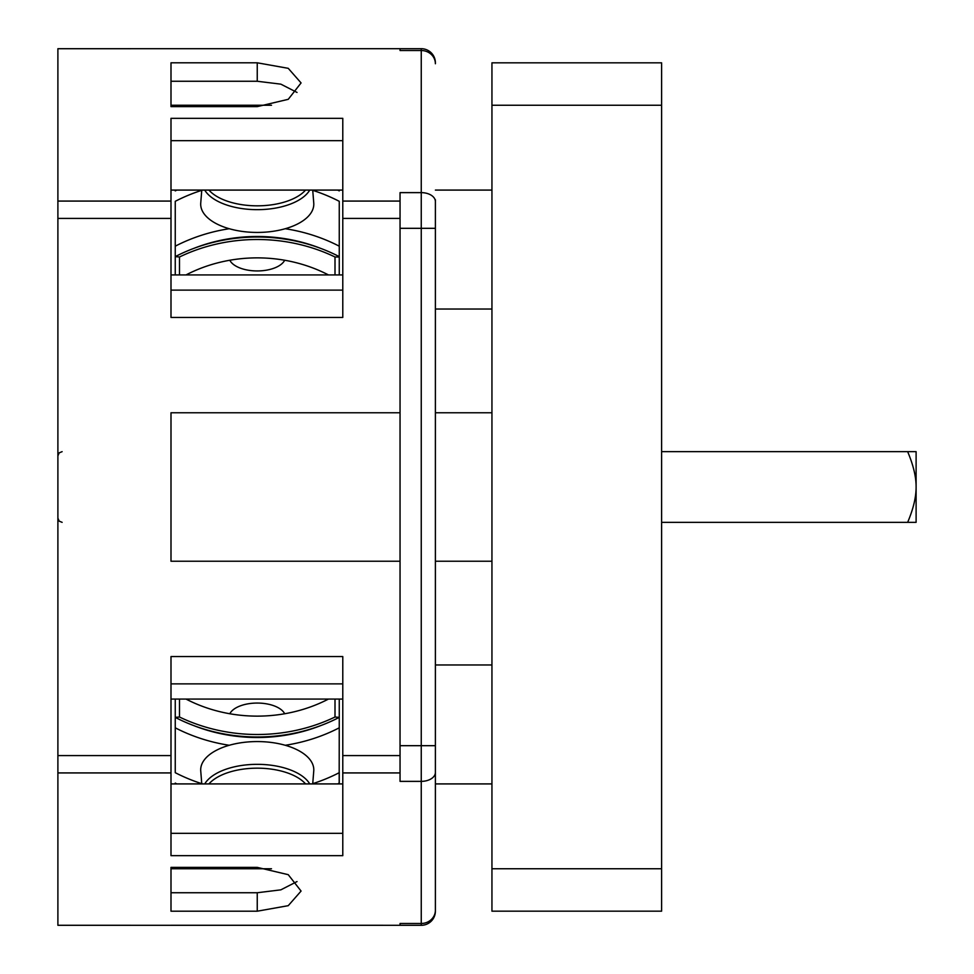 <?xml version="1.0" encoding="UTF-8"?>
<svg xmlns="http://www.w3.org/2000/svg" width="974" height="974" viewBox="0 0 974 974"><rect width="100%" height="100%" fill="white"/><g stroke="black" fill="none" stroke-linecap="round" stroke-linejoin="round"><path stroke-width="1.46" d="M661.614 868.747L661.614 911.165L491.943 911.165L491.943 62.835L661.614 62.835L661.614 868.747L491.943 868.747M435.39 199.755L435.39 911.165L435.39 783.912L491.943 783.912M435.39 911.165A14.135 14.135 0 0 1 421.255 925.3A14.135 14.135 0 0 0 435.39 911.165A14.135 14.135 0 0 1 421.255 925.3L400.046 925.3L400.046 923.474L421.255 923.474L421.255 925.3L57.892 925.288L57.892 48.712L421.255 48.7L421.255 923.474A14.135 13.222 180 0 0 435.39 910.252M435.39 785.945L435.39 774.245M342.787 201.07L342.787 317.439L170.998 317.439L170.998 118.329L342.787 118.329L342.787 201.07L400.046 201.07L400.046 192.633L421.255 192.633A14.135 8.924 180 0 1 435.39 201.557M435.39 63.748A14.135 13.222 180 0 0 421.255 50.526L400.046 50.526L400.046 48.7M257.246 62.799L288.243 68.326L301.076 82.936L288.243 99.324L257.246 106.629L170.998 106.629L170.998 62.799L257.246 62.799L257.246 81.256L170.998 81.256M271.49 105.253L170.998 105.253L170.998 106.629M284.676 260.241A28.283 14.135 180 0 1 257.246 270.942A28.283 14.135 180 0 1 229.815 260.241M297.033 92.433L280.841 84.154L257.246 81.256M170.998 190.088L342.787 190.088M400.046 201.07L400.046 228.318L435.39 228.318M170.998 925.288L383.086 925.288L170.998 925.288M400.046 412.769L170.998 412.769L170.998 561.231L400.046 561.231M342.787 755.593L342.787 855.671L170.998 855.671L170.998 656.561L342.787 656.561L342.787 755.593L400.046 755.593L400.046 228.318M435.39 772.443A14.135 8.924 180 0 1 421.255 781.367L400.046 781.367L400.046 755.593M257.246 867.371L288.243 874.676L301.076 891.064L288.243 905.674L257.246 911.201L170.998 911.201L170.998 867.371L257.246 867.371M271.49 868.747L170.998 868.747L170.998 867.371M229.815 713.759A28.283 14.135 0 0 1 257.246 703.058A28.283 14.135 0 0 1 284.676 713.759M170.998 699.076L342.787 699.076M257.246 911.201L257.246 892.744L280.841 889.846L297.033 881.567M257.246 892.744L170.998 892.744M170.998 783.912L342.787 783.912M186.034 699.076A138.6 120.033 0 0 0 328.457 699.076M335.007 717.01A159.809 138.393 180 0 1 179.484 717.01L175.247 717.375A159.809 138.393 180 0 0 339.256 717.375L335.007 717.01L335.007 699.076M175.247 699.076L175.247 717.01M229.255 745.28A159.809 138.393 180 0 1 175.247 727.809L175.247 716.913M175.247 727.809L175.247 772.005M176.83 783.912A159.809 138.393 180 0 1 175.247 783.096L175.32 783.912M339.256 717.01L339.256 699.076M339.256 716.913L339.171 783.912M339.256 772.005L339.256 783.096A159.809 138.393 180 0 1 337.661 783.912M339.256 772.674A159.809 138.393 180 0 1 312.727 783.668M201.764 783.668A159.809 138.393 180 0 1 175.247 772.674M339.256 727.809A159.809 138.393 180 0 1 285.236 745.28M312.715 783.912L313.75 770.994A56.553 28.283 180 0 0 313.798 769.85A56.553 28.283 180 0 0 257.246 741.567A56.553 28.283 180 0 0 200.693 769.85A56.553 28.283 180 0 0 200.741 770.994L201.776 783.912M170.998 274.924L342.787 274.924M335.007 274.924L335.007 256.99A159.809 138.393 180 0 0 179.484 256.99L179.484 274.924M186.034 274.924A138.6 120.033 0 0 1 328.457 274.924M339.256 274.924L339.256 256.625A159.809 138.393 180 0 0 175.247 256.625L179.484 256.99M175.247 256.99L175.247 274.924M201.764 190.332A159.809 138.393 180 0 0 175.247 201.326L175.247 201.995M175.32 190.088L175.247 190.904A159.809 138.393 180 0 1 176.83 190.088M175.247 201.326L175.247 257.087M339.256 257.087L339.256 246.191A159.809 138.393 180 0 0 285.236 228.72M339.256 201.995L339.256 246.191M339.171 190.088L339.256 190.904A159.809 138.393 180 0 0 337.661 190.088M335.007 256.99L339.256 256.99M229.255 228.72A159.809 138.393 180 0 0 175.247 246.191M339.256 201.326A159.809 138.393 180 0 0 312.727 190.332M435.39 62.835A14.135 14.135 0 0 0 421.255 48.7A14.135 14.135 0 0 1 435.39 62.835M201.776 190.088L200.741 203.006A56.553 28.283 0 0 0 200.693 204.15A56.553 28.283 0 0 0 257.246 232.433A56.553 28.283 0 0 0 313.798 204.15A56.553 28.283 0 0 0 313.75 203.006L312.715 190.088M435.39 190.088L491.943 190.088M435.39 309.026L491.943 309.026M435.39 412.769L491.943 412.769M435.39 561.231L491.943 561.231M435.39 664.974L491.943 664.974M907.658 522.344L916.108 522.344L916.108 451.656L907.658 451.656C913.344 465.134 916.169 476.919 916.108 487C916.157 497.105 913.344 508.891 907.658 522.344L661.614 522.344M907.658 451.656L661.614 451.656M661.614 105.253L491.943 105.253M428.329 923.401A14.135 14.135 0 0 1 421.255 925.3M170.998 201.07L57.892 201.07M170.998 140.67L342.787 140.67M342.787 218.407L400.046 218.407M435.39 745.682L400.046 745.682M170.998 218.407L57.892 218.407M170.998 755.593L57.892 755.593M342.787 772.93L400.046 772.93M170.998 772.93L57.892 772.93M170.998 683.87L342.787 683.87M342.787 833.33L170.998 833.33M179.484 699.076L179.484 717.01M320.3 725.764A153.308 132.768 180 0 1 194.191 725.764M204.735 783.912A54.788 27.394 0 0 1 257.246 764.334A54.788 27.394 0 0 1 309.756 783.912M208.923 783.912A52.815 26.408 0 0 1 257.246 768.169A52.815 26.408 0 0 1 305.568 783.912M342.787 290.13L170.998 290.13M320.3 248.236A153.308 132.768 180 0 0 194.191 248.236M309.756 190.088A54.788 27.394 180 0 1 257.246 209.666A54.788 27.394 180 0 1 204.735 190.088M305.568 190.088A52.815 26.408 180 0 1 257.246 205.831A52.815 26.408 180 0 1 208.923 190.088M62.129 522.344L59.158 521.127L57.892 518.107M62.129 451.656L59.158 452.873L57.892 455.893"/></g></svg>
